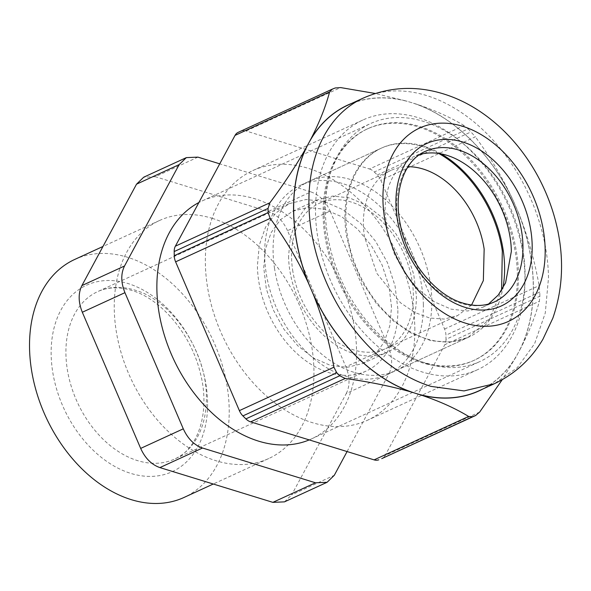 <?xml version="1.0" encoding="UTF-8"?>
<svg xmlns="http://www.w3.org/2000/svg" width="591" height="591" viewBox="0 0 591 591"><rect width="100%" height="100%" fill="white"/><g stroke="black" fill="none" stroke-linecap="round" stroke-linejoin="round"><path stroke-width="0.44" stroke-dasharray="2.96 2.22" d="M274.468 267.989A104.105 73.099 65.3 0 0 395.918 370.579A104.105 73.099 65.3 0 0 430.455 283.968A104.105 73.099 65.3 0 0 309.004 181.371A104.105 73.099 65.3 0 0 274.468 267.989M438.692 153.446A104.105 73.099 65.3 0 0 380.855 148.371A104.105 73.099 65.3 0 0 346.311 234.982L352.236 259.294L362.475 282.624L376.415 303.582L393.229 320.906L411.905 333.56L431.327 340.785L450.327 342.152L467.762 337.572L489.341 319.458L501.596 290.388M292.611 269.843A79.881 56.086 65.3 0 0 385.805 348.564A79.881 56.086 65.3 0 0 412.304 282.106A79.881 56.086 65.3 0 0 319.118 203.385A79.881 56.086 65.3 0 0 292.611 269.843M471.559 305.022L457.656 315.557L444.269 319.074L429.694 318.024L414.793 312.484L400.462 302.769L376.866 273.397L364.462 236.843A79.881 56.086 65.3 0 1 390.969 170.385A79.881 56.086 65.3 0 1 408.019 166.699M238.158 132.369A12.441 8.732 -114.7 0 1 238.454 132.244L332.319 89.13M335.23 87.97L238.454 132.244M241.372 131.084A12.441 8.732 -114.7 0 1 246.085 131.003L340.623 87.579M369.53 168.989A12.441 8.732 -114.7 0 1 374.302 171.996L468.161 128.875L464.068 125.565L369.53 168.989L246.085 131.003M374.302 171.996L377.28 174.966A12.441 8.732 -114.7 0 1 380.818 180.248L444.58 329.039A12.441 8.732 -114.7 0 1 445.939 335.186L539.797 292.072L539.11 285.616C534.611 260.247 527.756 236.023 518.551 212.959A157.265 110.428 -114.7 0 1 533.355 284.847A157.265 110.428 -114.7 0 1 520.678 348.284C529.263 331.558 535.483 315.882 539.354 301.262L539.864 296.202L446.006 339.315L445.939 335.186M446.006 339.315A12.441 8.732 -114.7 0 1 444.824 344.686L539.354 301.262M479.67 412.06L385.14 455.484L444.824 344.686M385.14 455.484A12.441 8.732 -114.7 0 1 382.03 458.505M414.823 327.665A137.378 96.459 -114.7 0 1 367.439 420.275A137.378 96.459 -114.7 0 1 261.148 391.094A137.378 96.459 -114.7 0 1 205.365 263.209A137.378 96.459 -114.7 0 1 252.749 170.6A137.378 96.459 -114.7 0 1 359.04 199.773A137.378 96.459 -114.7 0 1 414.823 327.665M347.87 105.154A157.14 110.34 -114.7 0 1 411.181 102.516A157.14 110.34 -114.7 0 1 516.069 207.16A157.14 110.34 -114.7 0 1 533.259 284.818A157.14 110.34 -114.7 0 1 518.351 352.598A157.14 110.34 -114.7 0 1 479.057 390.747M488.484 304.062L482.773 307.261L467.644 310.999L451.14 309.159L434.429 301.883L418.694 289.671L405.034 273.389L394.426 254.196L387.607 233.43L385.066 212.568A82.829 58.154 -114.7 0 1 413.634 156.733A82.829 58.154 -114.7 0 1 419.773 154.48M324.215 214.444A127.412 89.463 -114.7 0 1 368.156 128.55A127.412 89.463 -114.7 0 1 466.742 155.61A127.412 89.463 -114.7 0 1 518.477 274.224A127.412 89.463 -114.7 0 1 474.529 360.118A127.412 89.463 -114.7 0 1 375.95 333.058A127.412 89.463 -114.7 0 1 324.215 214.444M323.114 214.947A127.412 89.463 -114.7 0 1 367.055 129.052A127.412 89.463 -114.7 0 1 465.642 156.12A127.412 89.463 -114.7 0 1 517.376 274.734A127.412 89.463 -114.7 0 1 473.428 360.621A127.412 89.463 -114.7 0 1 374.849 333.56A127.412 89.463 -114.7 0 1 323.114 214.947M524.971 277.068A137.378 96.459 -114.7 0 1 477.587 369.678A137.378 96.459 -114.7 0 1 371.296 340.505A137.378 96.459 -114.7 0 1 315.513 212.612A137.378 96.459 -114.7 0 1 362.896 120.003A137.378 96.459 -114.7 0 1 469.188 149.176A137.378 96.459 -114.7 0 1 524.971 277.068M520.678 348.284L516.024 356.92A157.265 110.428 -114.7 0 1 483.083 388.9M351.896 103.307A157.265 110.428 -114.7 0 1 406.372 101.031L375.219 93.474M464.068 125.565C450.372 117.269 434.348 110.074 415.99 103.994L406.372 101.031M516.024 356.92L502.239 379.688M468.161 128.875L475.349 136.824L380.818 180.248M415.99 103.994A157.265 110.428 -114.7 0 1 513.579 201.361C503.244 178.814 490.5 157.302 475.349 136.824M518.551 212.959L513.579 201.361M539.864 296.202L539.797 292.072M427.145 363.746A130.951 91.945 65.3 0 0 479.907 361.544A130.951 91.945 65.3 0 0 520.649 238.557A130.951 91.945 65.3 0 0 423.341 121.34A130.951 91.945 65.3 0 0 370.579 123.549A130.951 91.945 65.3 0 0 329.83 246.528A130.951 91.945 65.3 0 0 427.145 363.746M309.211 439.903A130.951 91.945 65.3 0 0 311.376 438.95A130.951 91.945 65.3 0 0 352.125 315.971A130.951 91.945 65.3 0 0 254.81 198.753A130.951 91.945 65.3 0 0 202.056 200.962A130.951 91.945 65.3 0 0 198.894 202.521M197.948 157.132L155.33 176.709L268.292 211.475L310.91 191.898L219.726 163.833M347.087 451.554L388.908 373.904L346.289 393.48L291.673 494.874L334.292 475.297M388.494 347.242L330.14 211.083L287.522 230.66L345.875 366.819L388.494 347.242C392.542 357.333 392.683 366.221 388.908 373.904M310.91 191.898C319.214 194.786 325.626 201.176 330.14 211.083M397.861 308.99L395.032 285.785L387.452 262.692L375.647 241.335L360.458 223.228L342.95 209.65L324.363 201.553L306.012 199.507L289.184 203.666L275.709 213.07L265.536 227.195L259.301 245.139L257.403 265.765A92.122 64.685 65.3 0 0 294.813 351.527A92.122 64.685 65.3 0 0 366.088 371.096A92.122 64.685 65.3 0 0 397.861 308.99M391.523 307.039L388.952 285.926L382.052 264.916L371.311 245.494L357.496 229.02L341.568 216.668L324.658 209.303L307.963 207.441L292.648 211.223L280.393 219.778L271.136 232.625L265.47 248.951L263.741 267.716L266.319 288.829L273.219 309.839L283.953 329.268L297.775 345.735L313.703 358.094L330.605 365.46L347.309 367.321L362.615 363.539L374.871 354.984L384.128 342.13L389.801 325.804L391.523 307.039M288.571 256.317A83.811 58.849 65.3 0 0 322.597 334.336A83.811 58.849 65.3 0 0 387.445 352.133A83.811 58.849 65.3 0 0 416.352 295.64L413.774 274.527L406.874 253.517L396.14 234.088L382.318 217.621L366.39 205.262L349.488 197.896L332.785 196.035L317.478 199.817L305.222 208.372L295.965 221.226L290.292 237.552L288.571 256.317M423.348 304.291A104.105 73.099 -114.7 0 1 387.445 374.472A104.105 73.099 -114.7 0 1 306.899 352.362A104.105 73.099 -114.7 0 1 264.628 255.445A104.105 73.099 -114.7 0 1 300.531 185.264A104.105 73.099 -114.7 0 1 381.077 207.375A104.105 73.099 -114.7 0 1 423.348 304.291M441.115 153.859A104.105 73.099 65.3 0 0 381.786 147.942A104.105 73.099 65.3 0 0 345.883 218.123A104.105 73.099 65.3 0 0 388.154 315.033A104.105 73.099 65.3 0 0 468.7 337.143A104.105 73.099 65.3 0 0 502.86 288.282M74.71 259.456A130.951 91.945 -114.7 0 1 127.464 257.255A130.951 91.945 -114.7 0 1 224.779 374.465A130.951 91.945 -114.7 0 1 184.03 497.452M212.191 218.33A130.951 91.945 -114.7 0 1 309.507 335.548A130.951 91.945 -114.7 0 1 268.757 458.527A130.951 91.945 -114.7 0 1 216.003 460.736A130.951 91.945 -114.7 0 1 118.688 343.519A130.951 91.945 -114.7 0 1 159.437 220.539A130.951 91.945 -114.7 0 1 212.191 218.33M155.33 176.709L143.724 177.197M287.522 230.66C283.008 220.753 276.595 214.363 268.292 211.475M346.289 393.48C350.064 385.797 349.924 376.91 345.875 366.819M284.47 501.87L291.673 494.874M363.125 98.15A157.14 110.34 -114.7 0 1 426.429 95.506A157.14 110.34 -114.7 0 1 548.507 277.814L545.279 313.001L534.648 343.607L517.288 367.698L494.312 383.744M482.773 307.261L494.386 301.927A82.829 58.154 -114.7 0 1 461.017 303.323A82.829 58.154 -114.7 0 1 396.672 207.234A82.829 58.154 -114.7 0 1 425.239 151.399L413.634 156.733M377.28 174.966L471.138 131.852M444.58 329.039L539.11 285.616M206.377 396.953C206.628 351.689 172.313 300.45 134.807 290.078A92.122 64.685 65.3 0 0 97.692 291.622A92.122 64.685 65.3 0 0 65.919 353.728A92.122 64.685 65.3 0 0 137.489 460.603A92.122 64.685 65.3 0 0 174.604 459.052A92.122 64.685 65.3 0 0 206.377 396.953M207.581 402.523A102.598 72.043 65.3 0 0 127.878 283.495A102.598 72.043 65.3 0 0 51.151 354.378A102.598 72.043 65.3 0 0 130.862 473.413A102.598 72.043 65.3 0 0 207.581 402.523M395.918 370.579L467.769 337.572M385.805 348.564L457.656 315.557M319.118 203.385L390.969 170.385M309.004 181.371L380.855 148.371M368.156 128.55L367.055 129.052M474.529 360.118L473.428 360.621M477.587 369.678L367.439 420.275M362.896 120.003L252.749 170.6M311.376 438.95L479.907 361.544M202.056 200.962L370.579 123.549M366.088 371.096L174.604 459.052C197.97 449.596 211.09 411.698 199.854 371.222C190.354 333.117 160.242 298.462 131.571 290.388C118.828 286.65 107.54 287.056 97.692 291.622L289.184 203.666M362.615 363.539L387.445 352.133M292.648 211.223L317.478 199.817M387.445 374.472L468.7 337.143M300.531 185.264L381.786 147.942M268.757 458.527L213.277 484.014M159.437 220.539L102.967 246.477"/><path stroke-width="0.89" d="M501.596 290.388L502.306 250.961A104.105 73.099 65.3 0 0 438.692 153.446M408.019 166.699A79.881 56.086 65.3 0 1 484.155 249.099L483.349 280.562L471.559 305.022M494.312 383.744L464.031 390.917L431.002 386.388A157.14 110.34 -114.7 0 1 308.923 204.08A157.14 110.34 -114.7 0 1 363.125 98.15C389.018 86.825 415.754 85.392 443.331 93.851C486.245 106.956 523.249 143.288 543.661 187.79C549.032 199.426 553.228 211.415 556.242 223.753C564.316 256.826 563.179 288.29 552.844 318.15L542.907 339.271C531.146 359.173 514.946 373.992 494.312 383.744L479.057 390.747A157.14 110.34 -114.7 0 1 415.746 393.392A157.14 110.34 -114.7 0 1 310.866 288.748L308.376 282.949A157.265 110.428 -114.7 0 1 293.572 211.061A157.265 110.428 -114.7 0 1 306.256 147.624C296.542 164.867 284.419 183.247 269.902 202.765L268.048 208.438L268.115 212.568L270.146 218.411L175.616 261.835L239.377 410.627A12.441 8.732 -114.7 0 0 242.908 415.909L245.893 418.879L339.751 375.765L336.774 372.788L333.908 367.203L239.377 410.627M175.616 261.835A12.441 8.732 -114.7 0 1 174.249 255.689L174.19 251.552A12.441 8.732 -114.7 0 1 175.364 246.188L269.902 202.765M375.219 93.474L340.623 87.579L335.23 87.97L332.319 89.13L329.586 91.967L235.048 135.391L175.364 246.188M235.048 135.391A12.441 8.732 -114.7 0 1 238.158 132.369L332.319 89.13M382.03 458.505A12.441 8.732 -114.7 0 1 381.734 458.631L475.895 415.384L382.03 458.505M483.083 388.9A157.265 110.428 -114.7 0 1 420.556 394.877C438.914 400.957 454.944 408.152 468.633 416.448L472.682 416.67L381.734 458.631M378.816 459.791A12.441 8.732 -114.7 0 1 374.103 459.872L468.633 416.448M339.751 375.765L345.188 378.462L250.658 421.878L374.103 459.872M250.658 421.878A12.441 8.732 -114.7 0 1 245.893 418.879M420.556 394.877L410.944 391.914A157.265 110.428 -114.7 0 1 313.348 294.54L310.866 288.748A157.14 110.34 -114.7 0 1 293.675 211.09A157.14 110.34 -114.7 0 1 308.576 143.303A157.14 110.34 -114.7 0 1 347.87 105.154L363.125 98.15M462.502 126.245A106.395 74.71 -114.7 0 1 545.161 249.683A106.395 74.71 -114.7 0 1 465.597 323.196A106.395 74.71 -114.7 0 1 382.938 199.758A106.395 74.71 -114.7 0 1 462.502 126.245M419.773 154.48A82.829 58.154 -114.7 0 1 511.348 251.426L505.608 282.779L498.302 295.005L488.484 304.062M306.256 147.624L310.903 138.988A157.265 110.428 -114.7 0 1 351.896 103.307M410.944 391.914C391.449 386.351 369.538 381.867 345.188 378.462M472.682 416.67L475.6 415.517L479.67 412.06L502.239 379.688M310.903 138.988C319.487 122.263 325.715 106.587 329.586 91.967M308.376 282.949C298.041 260.402 285.298 238.89 270.146 218.411M313.348 294.54C322.553 317.611 329.409 341.827 333.908 367.203M198.894 202.521A130.951 91.945 65.3 0 0 161.89 326.335A130.951 91.945 65.3 0 0 258.622 441.159A130.951 91.945 65.3 0 0 309.211 439.903M219.726 163.833L197.948 157.132L186.342 157.62L179.139 164.608L124.524 266.002L81.905 285.579L136.521 184.185L179.139 164.608M124.937 292.671L183.291 428.83L140.673 448.406L82.319 312.247L124.937 292.671C120.889 282.579 120.749 273.692 124.524 266.002M202.521 448.015L315.483 482.781L272.865 502.357L159.902 467.592L202.521 448.015C194.217 445.126 187.805 438.736 183.291 428.83M347.087 451.554L334.292 475.297L327.089 482.293L315.483 482.781M502.86 288.282A104.105 73.099 65.3 0 0 504.603 266.969A104.105 73.099 65.3 0 0 441.115 153.859M213.277 484.014L184.03 497.452A130.951 91.945 -114.7 0 1 131.268 499.654A130.951 91.945 -114.7 0 1 33.96 382.436A130.951 91.945 -114.7 0 1 74.71 259.456L102.967 246.477M186.342 157.62L143.724 177.197L136.521 184.185M272.865 502.357L284.47 501.87L327.089 482.293M140.673 448.406C145.187 458.313 151.599 464.703 159.902 467.592M81.905 285.579C78.13 293.269 78.271 302.156 82.319 312.247M532.181 245.686A89.374 62.757 65.3 0 0 462.746 142.003A89.374 62.757 65.3 0 0 395.918 203.747A89.374 62.757 65.3 0 0 465.346 307.438A89.374 62.757 65.3 0 0 532.181 245.686M458.609 150.003A82.829 58.154 -114.7 0 1 522.954 246.092A82.829 58.154 -114.7 0 1 494.386 301.927C485.145 306.175 474.699 306.574 463.034 303.124C434.769 295.249 406.091 259.368 399.937 222.511C393.495 189.297 405.241 159.836 425.239 151.399A82.829 58.154 -114.7 0 1 458.609 150.003M336.774 372.788L242.908 415.909M268.048 208.438L174.19 251.552M174.249 255.689L268.115 212.568"/></g></svg>

